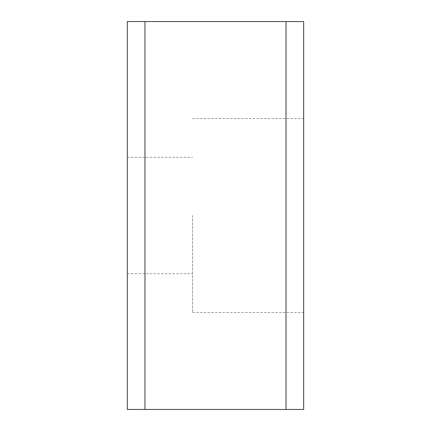 <?xml version="1.0" encoding="UTF-8"?>
<svg xmlns="http://www.w3.org/2000/svg" width="431" height="431" viewBox="0 0 431 431"><rect width="100%" height="100%" fill="white"/><g stroke="black" fill="none" stroke-linecap="round" stroke-linejoin="round"><path stroke-width="0.32" stroke-dasharray="2.15 1.62" d="M192.576 215.5L192.576 312.475L192.576 215.5M127.339 215.5L127.339 273.685L127.339 215.5M303.661 215.5L303.661 312.475L303.661 215.5M144.972 409.45L127.339 409.45L127.339 21.55L303.661 21.55L303.661 409.45L144.972 409.45L144.972 21.55M286.028 409.45L286.028 21.55M127.339 273.685L192.576 273.685M192.576 312.475L303.661 312.475M192.576 118.525L303.661 118.525M127.339 157.315L192.576 157.315"/><path stroke-width="0.65" d="M286.028 409.45L303.661 409.45L303.661 21.55L127.339 21.55L127.339 409.45L286.028 409.45L286.028 21.55M144.972 21.55L144.972 409.45"/></g></svg>
